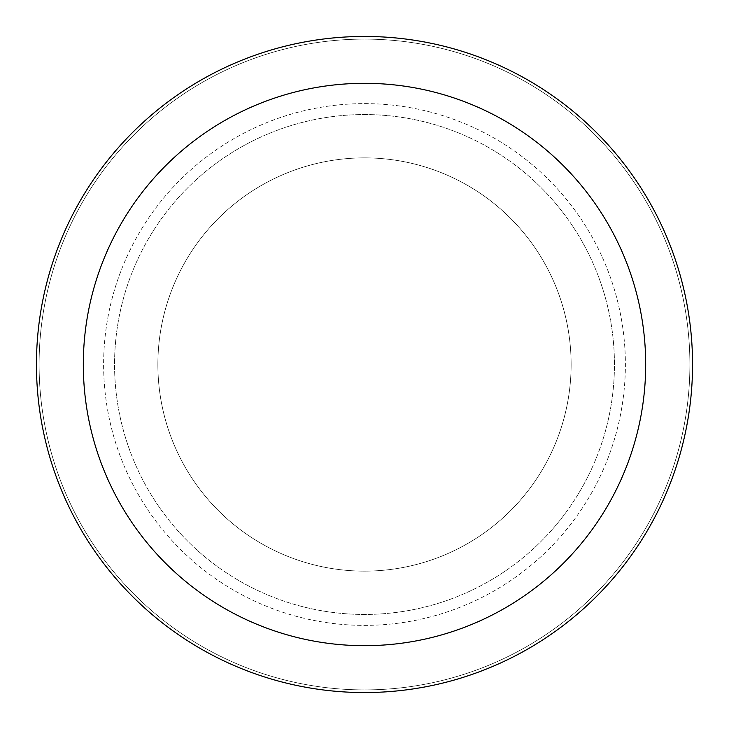 <?xml version="1.0" encoding="UTF-8"?>
<svg xmlns="http://www.w3.org/2000/svg" width="729" height="729" viewBox="0 0 729 729"><rect width="100%" height="100%" fill="white"/><g stroke="black" fill="none" stroke-linecap="round" stroke-linejoin="round"><path stroke-width="0.55" stroke-dasharray="3.65 2.73" d="M364.5 157.874A206.626 206.626 0 0 1 571.126 364.5A206.626 206.626 0 0 1 364.5 571.126A206.626 206.626 0 0 1 157.874 364.5A206.626 206.626 0 0 1 364.5 157.874A206.626 206.626 0 0 1 571.126 364.5A206.626 206.626 0 0 1 364.5 571.126A206.626 206.626 0 0 1 157.874 364.5A206.626 206.626 0 0 1 364.5 157.874A206.626 206.626 0 0 1 571.126 364.5A206.626 206.626 0 0 1 364.5 571.126A206.626 206.626 0 0 1 157.874 364.5A206.626 206.626 0 0 1 364.5 157.874A206.626 206.626 0 0 1 571.126 364.5A206.626 206.626 0 0 1 364.5 571.126A206.626 206.626 0 0 1 157.874 364.5A206.626 206.626 0 0 1 364.5 157.874M364.5 103.618A260.882 260.882 0 0 1 625.382 364.5A260.882 260.882 0 0 1 364.5 625.382A260.882 260.882 0 0 1 103.618 364.5A260.882 260.882 0 0 1 364.5 103.618A260.882 260.882 0 0 1 625.382 364.5A260.882 260.882 0 0 1 364.5 625.382A260.882 260.882 0 0 1 103.618 364.5A260.882 260.882 0 0 1 364.5 103.618M364.5 114.553A249.947 249.947 0 0 1 614.447 364.5A249.947 249.947 0 0 1 364.5 614.447A249.947 249.947 0 0 1 114.553 364.5A249.947 249.947 0 0 1 364.5 114.553A249.947 249.947 0 0 1 614.447 364.5A249.947 249.947 0 0 1 364.5 614.447A249.947 249.947 0 0 1 114.553 364.5A249.947 249.947 0 0 1 364.5 114.553M364.5 39.102A325.398 325.398 0 0 1 689.898 364.5A325.398 325.398 0 0 1 364.5 689.898A325.398 325.398 0 0 1 39.102 364.5A325.398 325.398 0 0 1 364.5 39.102A325.398 325.398 0 0 1 689.898 364.5A325.398 325.398 0 0 1 364.5 689.898A325.398 325.398 0 0 1 39.102 364.5A325.398 325.398 0 0 1 364.5 39.102A325.398 325.398 0 0 1 689.898 364.5A325.398 325.398 0 0 1 364.5 689.898A325.398 325.398 0 0 1 39.102 364.5A325.398 325.398 0 0 1 364.5 39.102M364.5 36.45A328.05 328.05 0 0 1 692.55 364.5A328.05 328.05 0 0 1 364.5 692.55A328.05 328.05 0 0 1 36.45 364.5A328.05 328.05 0 0 1 364.5 36.45"/><path stroke-width="1.09" d="M364.5 36.45A328.05 328.05 0 0 1 692.55 364.5A328.05 328.05 0 0 1 364.5 692.55A328.05 328.05 0 0 1 36.45 364.5A328.05 328.05 0 0 1 364.5 36.45M364.5 83.316A281.184 281.184 0 0 1 645.684 364.5A281.184 281.184 0 0 1 364.5 645.684A281.184 281.184 0 0 1 83.316 364.5A281.184 281.184 0 0 1 364.5 83.316"/></g></svg>
